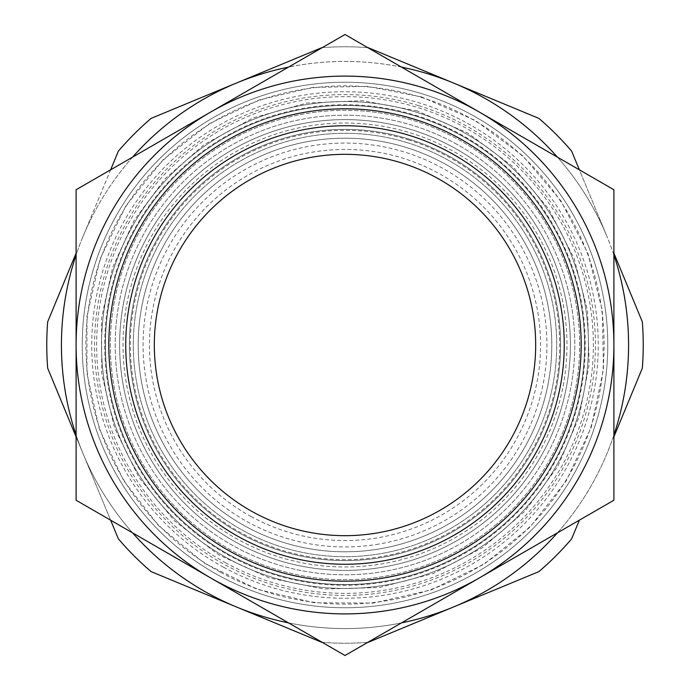 <?xml version="1.0" encoding="UTF-8"?>
<svg xmlns="http://www.w3.org/2000/svg" width="690" height="690" viewBox="0 0 690 690"><rect width="100%" height="100%" fill="white"/><g stroke="black" fill="none" stroke-linecap="round" stroke-linejoin="round"><path stroke-width="0.52" stroke-dasharray="3.45 2.59" d="M613.902 500.241L613.902 189.759L345.009 34.5L76.107 189.75L76.098 500.241L210.554 577.875A268.902 268.902 0 0 1 210.554 112.125A268.902 268.902 0 0 1 613.902 345A268.902 268.902 0 0 1 479.447 577.875L613.902 500.25M345.009 655.5L479.447 577.875A268.902 268.902 0 0 1 216.082 580.98A268.902 268.902 0 0 1 205.094 115.359A268.902 268.902 0 0 1 613.824 338.652A268.902 268.902 0 0 1 210.554 577.875L345 655.5M220.774 572.398A259.121 259.121 0 0 0 604.052 338.885A259.121 259.121 0 0 0 210.183 123.717A259.121 259.121 0 0 0 220.774 572.398M228.269 558.667A243.475 243.475 0 0 1 218.316 137.077A243.475 243.475 0 0 1 588.406 339.256A243.475 243.475 0 0 1 228.269 558.667A243.475 243.475 0 0 1 218.316 137.077A243.475 243.475 0 0 1 588.406 339.256A243.475 243.475 0 0 1 228.269 558.667A243.475 243.475 0 0 1 218.316 137.077A243.475 243.475 0 0 1 588.406 339.256A243.475 243.475 0 0 1 228.269 558.667M219.023 575.598A262.769 262.769 0 0 1 208.285 120.595A262.769 262.769 0 0 1 607.7 338.799A262.769 262.769 0 0 1 219.023 575.598A262.769 262.769 0 0 1 421.909 93.737A262.769 262.769 0 0 1 587.181 446.965A262.769 262.769 0 0 1 219.023 575.598M239.887 537.415A219.248 219.248 0 0 1 230.926 157.76A219.248 219.248 0 0 1 564.187 339.825A219.248 219.248 0 0 1 239.887 537.415M459.851 134.757A239.568 239.568 0 0 1 469.649 549.585A239.568 239.568 0 0 1 105.501 350.649A239.568 239.568 0 0 1 459.851 134.757A239.568 239.568 0 0 1 469.649 549.585A239.568 239.568 0 0 1 105.501 350.649A239.568 239.568 0 0 1 459.851 134.757A239.568 239.568 0 0 1 469.649 549.585A239.568 239.568 0 0 1 105.501 350.649A239.568 239.568 0 0 1 459.851 134.757M253.584 512.334A190.673 190.673 0 0 1 245.795 182.169A190.673 190.673 0 0 1 535.621 340.498A190.673 190.673 0 0 1 253.584 512.334M251.238 516.62A195.563 195.563 0 0 1 243.251 177.994A195.563 195.563 0 0 1 540.511 340.386A195.563 195.563 0 0 1 251.238 516.62M415.328 115.239A240.284 240.284 0 0 1 508.815 520.786A240.284 240.284 0 0 1 110.857 398.975A240.284 240.284 0 0 1 415.328 115.239M467.967 490.719A190.673 190.673 0 0 0 409.713 165.643A190.673 190.673 0 0 0 157.311 378.638A190.673 190.673 0 0 0 467.967 490.719A190.673 190.673 0 0 0 409.713 165.643A190.673 190.673 0 0 0 157.311 378.638A190.673 190.673 0 0 0 467.967 490.719M132.592 157.13A283.564 283.564 0 0 0 83.016 236.48L118.37 151.136A298.235 298.235 0 0 1 151.136 118.37L236.48 83.016A283.564 283.564 0 0 0 236.48 606.984A283.564 283.564 0 0 0 606.984 236.48A283.564 283.564 0 0 0 236.48 83.016L321.825 47.67A298.235 298.235 0 0 1 368.175 47.67L538.864 118.37A298.235 298.235 0 0 1 571.63 151.136L606.984 236.48A283.564 283.564 0 0 0 557.408 157.13M496.352 524.348A234.678 234.678 0 0 1 114.005 386.391A234.678 234.678 0 0 1 424.652 124.252A234.678 234.678 0 0 1 496.352 524.348A234.678 234.678 0 0 0 527.22 197.116A234.678 234.678 0 0 0 200.643 159.976A234.678 234.678 0 0 0 157.242 485.786A234.678 234.678 0 0 0 496.352 524.348M110.633 169.809L83.016 236.48A283.564 283.564 0 0 0 76.098 254.981M76.098 435.019A283.564 283.564 0 0 0 132.592 532.87M288.506 622.88A283.564 283.564 0 0 0 401.494 622.88M557.408 532.87A283.564 283.564 0 0 0 613.902 435.019M613.902 254.981A283.564 283.564 0 0 0 606.984 236.48L579.367 169.809M401.494 67.12A283.564 283.564 0 0 0 288.506 67.12M76.098 436.813L110.633 520.191M579.367 520.191L571.63 538.864A298.235 298.235 0 0 1 538.864 571.63L368.175 642.33A298.235 298.235 0 0 1 321.825 642.33L151.136 571.63A298.235 298.235 0 0 1 118.37 538.864L47.67 368.175A298.235 298.235 0 0 1 47.67 321.825L76.098 253.187M367.744 642.364A298.235 298.235 0 0 1 322.256 642.364M613.902 253.187L642.33 321.825A298.235 298.235 0 0 1 642.33 368.175L613.902 436.813M322.256 47.636A298.235 298.235 0 0 1 367.744 47.636M410.403 132.885A221.964 221.964 0 0 1 495.998 507.693A221.964 221.964 0 0 1 128.607 394.421A221.964 221.964 0 0 1 410.403 132.885A221.964 221.964 0 0 1 526.522 472.745A221.964 221.964 0 0 1 167.411 478.161A221.964 221.964 0 0 1 410.403 132.885A221.964 221.964 0 0 1 526.522 472.745A221.964 221.964 0 0 1 167.411 478.161A221.964 221.964 0 0 1 410.403 132.885M408.532 138.966A215.608 215.608 0 0 1 491.668 503.036A215.608 215.608 0 0 1 134.8 393.007A215.608 215.608 0 0 1 408.532 138.966A215.608 215.608 0 0 1 491.668 503.036A215.608 215.608 0 0 1 134.8 393.007A215.608 215.608 0 0 1 408.532 138.966M407.376 142.701A211.701 211.701 0 0 1 489.012 500.172A211.701 211.701 0 0 1 138.612 392.136A211.701 211.701 0 0 1 407.376 142.701A211.701 211.701 0 0 1 489.012 500.172A211.701 211.701 0 0 1 138.612 392.136A211.701 211.701 0 0 1 407.376 142.701M405.936 147.375A206.81 206.81 0 0 1 485.682 496.584A206.81 206.81 0 0 1 143.382 391.04A206.81 206.81 0 0 1 405.936 147.375A206.81 206.81 0 0 1 379.569 548.895A206.81 206.81 0 0 1 138.638 331.45A206.81 206.81 0 0 1 405.936 147.375A206.81 206.81 0 0 1 379.569 548.895A206.81 206.81 0 0 1 138.638 331.45A206.81 206.81 0 0 1 405.936 147.375M223.586 567.249A253.256 253.256 0 0 1 213.236 128.72A253.256 253.256 0 0 1 598.187 339.023A253.256 253.256 0 0 1 223.586 567.249M225.923 562.962A248.365 248.365 0 0 1 215.78 132.903A248.365 248.365 0 0 1 593.297 339.144A248.365 248.365 0 0 1 225.923 562.962M455.167 143.339A229.787 229.787 0 0 1 464.56 541.236A229.787 229.787 0 0 1 115.273 350.425A229.787 229.787 0 0 1 455.167 143.339A229.787 229.787 0 0 1 464.56 541.236A229.787 229.787 0 0 1 115.273 350.425A229.787 229.787 0 0 1 455.167 143.339M418.787 105.699A250.418 250.418 0 0 1 515.352 528.549A250.418 250.418 0 0 1 100.869 400.752A250.418 250.418 0 0 1 418.787 105.699M411.413 129.617A225.388 225.388 0 0 1 498.318 510.203A225.388 225.388 0 0 1 125.27 395.18A225.388 225.388 0 0 1 411.413 129.617A225.388 225.388 0 0 1 498.318 510.203A225.388 225.388 0 0 1 125.27 395.18A225.388 225.388 0 0 1 411.413 129.617M415.622 115.955A239.689 239.689 0 0 1 508.056 520.683A239.689 239.689 0 0 1 111.323 398.363A239.689 239.689 0 0 1 415.622 115.955M408.256 139.837A214.694 214.694 0 0 1 491.047 502.363A214.694 214.694 0 0 1 135.697 392.8A214.694 214.694 0 0 1 408.256 139.837M378.75 544.082A201.92 201.92 0 0 1 155.716 274.689A201.92 201.92 0 0 1 500.535 216.229A201.92 201.92 0 0 1 378.75 544.082M421.495 96.91L475.539 120.595L522.839 155.862L560.944 200.902L587.906 253.385L602.318 310.603L603.448 369.599L591.218 427.317L566.266 480.783L529.894 527.246L483.966 564.282L430.862 590.002L373.325 603.06L314.321 602.793L256.904 589.208L204.042 563.005L158.45 525.547L123.562 480.507L99.334 428.939L86.94 373.325L86.975 316.348L100.11 258.828L125.891 205.758L162.987 159.882L209.493 123.562L259.138 99.998L312.622 87.414L367.563 86.371L421.495 96.91M417.174 110.926L362.448 100.68L306.834 103.052L253.187 117.912L204.283 144.512L165.238 178.624L134.248 220.179L112.694 267.332L101.551 317.969L101.74 373.635L114.488 427.826L139.138 477.739L174.432 520.795L218.532 554.769L269.16 577.909L323.714 589.019L379.362 587.518L433.234 573.502L482.552 547.679L524.762 511.385L557.692 466.492L579.074 417.165L589.174 364.372L587.518 310.638L574.184 258.56L548.748 209.044L512.791 166.549L468.165 133.274L417.174 110.926"/><path stroke-width="1.03" d="M613.902 189.759L613.902 500.241L345.009 655.5L76.107 500.25L76.098 345A268.902 268.902 0 0 1 479.447 112.125A268.902 268.902 0 0 1 479.447 577.875A268.902 268.902 0 0 1 76.098 345L76.098 189.75L345 34.5L613.902 189.75M253.584 512.334A190.673 190.673 0 0 1 245.795 182.169A190.673 190.673 0 0 1 535.621 340.498A190.673 190.673 0 0 1 253.584 512.334M231.762 552.276A236.187 236.187 0 0 1 222.111 143.296A236.187 236.187 0 0 1 581.118 339.428A236.187 236.187 0 0 1 231.762 552.276M239.887 537.415A219.248 219.248 0 0 1 230.926 157.76A219.248 219.248 0 0 1 564.187 339.825A219.248 219.248 0 0 1 239.887 537.415M288.506 67.12A283.564 283.564 0 0 0 132.592 157.13M76.098 254.981A283.564 283.564 0 0 0 76.098 435.019M132.592 532.87A283.564 283.564 0 0 0 288.506 622.88M401.494 622.88A283.564 283.564 0 0 0 557.408 532.87M613.902 435.019A283.564 283.564 0 0 0 613.902 254.981M557.408 157.13A283.564 283.564 0 0 0 401.494 67.12M322.256 47.636A298.235 298.235 0 0 0 321.825 47.67L151.136 118.37A298.235 298.235 0 0 0 118.37 151.136L110.633 169.809M76.098 253.187L47.67 321.825A298.235 298.235 0 0 0 47.67 368.175L76.098 436.813M110.633 520.191L118.37 538.864A298.235 298.235 0 0 0 151.136 571.63L321.825 642.33A298.235 298.235 0 0 0 322.256 642.364M367.744 642.364A298.235 298.235 0 0 0 368.175 642.33L538.864 571.63A298.235 298.235 0 0 0 571.63 538.864L579.367 520.191M613.902 436.813L642.33 368.175A298.235 298.235 0 0 0 642.33 321.825L613.902 253.187M579.367 169.809L571.63 151.136A298.235 298.235 0 0 0 538.864 118.37L368.175 47.67A298.235 298.235 0 0 0 367.744 47.636"/></g></svg>
